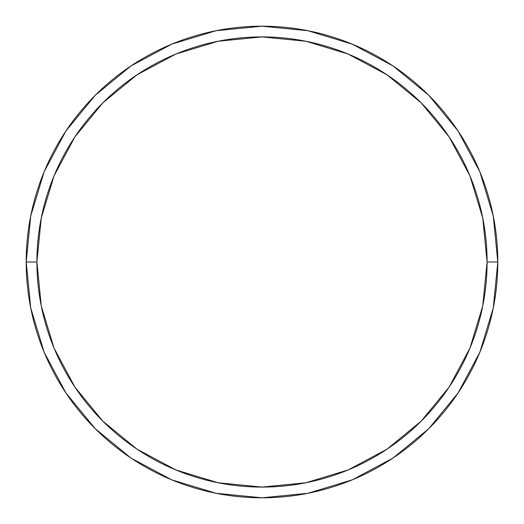 <?xml version="1.0" encoding="UTF-8"?>
<svg xmlns="http://www.w3.org/2000/svg" width="524" height="524" viewBox="0 0 524 524"><rect width="100%" height="100%" fill="white"/><g stroke="black" fill="none" stroke-linecap="round" stroke-linejoin="round"><path stroke-width="0.79" d="M26.2 262A235.8 235.8 0 0 0 262 497.8A235.8 235.8 0 0 0 497.8 262L487.084 262A225.084 225.084 0 0 1 262 487.084A225.084 225.084 0 0 1 36.916 262L41.245 305.911L54.051 348.132L74.853 387.046L102.842 421.158L136.954 449.147L175.868 469.949L218.089 482.755L262 487.084L305.911 482.755L348.132 469.949L387.046 449.147L421.158 421.158L449.147 387.046L469.949 348.132L482.755 305.911L487.084 262L482.755 218.089L469.949 175.868L449.147 136.954L421.158 102.842L387.046 74.853L348.132 54.051L305.911 41.245L262 36.916L218.089 41.245L175.868 54.051L136.954 74.853L102.842 102.842L74.853 136.954L54.051 175.868L41.245 218.089L36.916 262L26.2 262L36.916 262A225.084 225.084 0 0 1 262 36.916A225.084 225.084 0 0 1 487.084 262L497.8 262A235.8 235.8 0 0 0 262 26.2A235.8 235.8 0 0 0 26.2 262A235.8 235.8 0 0 1 262 26.2A235.8 235.8 0 0 1 497.8 262A235.8 235.8 0 0 1 262 497.8A235.8 235.8 0 0 1 26.2 262L30.733 215.999L44.147 171.761L65.893 131.059M65.939 130.993L95.263 95.263L130.935 65.985M130.993 65.939L171.761 44.147L215.999 30.733L261.921 26.2M262 26.2L308.001 30.733L352.239 44.147L392.941 65.893M393.007 65.939L428.737 95.263L458.015 130.935M458.061 130.993L479.853 171.761L493.267 215.999L497.8 261.921M497.8 262L493.267 308.001L479.853 352.239L458.107 392.941M458.061 393.007L428.737 428.737L393.066 458.015M393.007 458.061L352.239 479.853L308.001 493.267L262.079 497.8M262 497.8L215.999 493.267L171.761 479.853L131.059 458.107M130.993 458.061L95.263 428.737L65.985 393.066M65.939 393.007L44.147 352.239L30.733 308.001L26.2 262.079"/></g></svg>
